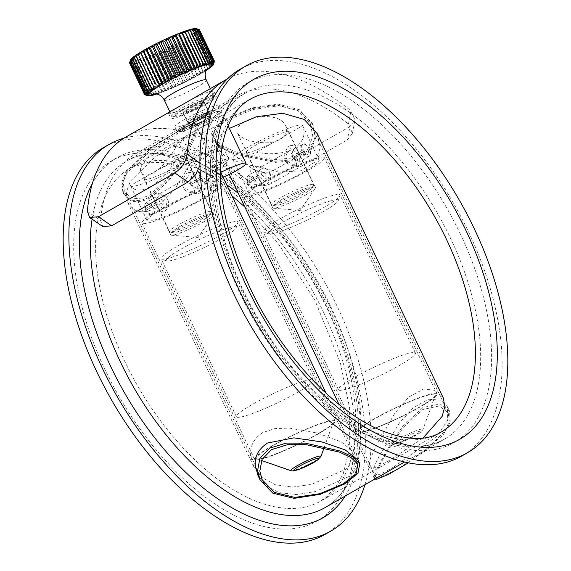 <?xml version="1.0" encoding="UTF-8"?>
<svg xmlns="http://www.w3.org/2000/svg" width="571" height="571" viewBox="0 0 571 571"><rect width="100%" height="100%" fill="white"/><g stroke="black" fill="none" stroke-linecap="round" stroke-linejoin="round"><path stroke-width="0.43" stroke-dasharray="2.85 2.14" d="M202.634 170.85L207.894 175.019L208.836 181.571L207.987 182.078C205.945 182.399 203.911 181.128 201.898 178.245L190.279 184.897L197.559 188.723L196.61 181.45L190.814 176.953L189.558 183.377L201.22 176.803C200.35 173.577 200.814 171.593 202.634 170.85M189.558 183.377L199.964 177.41A6.781 3.604 -119.8 0 1 200.514 171.393A6.781 3.604 -119.8 0 1 201.085 171.172A6.781 3.604 -119.8 0 1 207.016 175.483A6.781 3.604 -119.8 0 1 207.737 182.777A6.781 3.604 -119.8 0 1 207.259 183.163A6.781 3.604 -119.8 0 1 200.685 178.937M199.964 177.41L201.22 176.803M145.02 209.029L156.604 202.569L156.09 196.859L163.285 200.549L162.835 208.629L157.225 203.876L145.698 210.463C147.397 213.525 149.167 214.953 151.015 214.739C155.969 213.747 150.23 201.713 145.662 203.512L144.806 204.011L145.02 209.029L156.24 202.477M145.833 208.436A6.781 3.604 -119.8 0 1 145.912 202.805A6.781 3.604 -119.8 0 1 146.39 202.42A6.781 3.604 -119.8 0 1 152.885 206.516A6.781 3.604 -119.8 0 1 153.135 214.189A6.781 3.604 -119.8 0 1 152.564 214.41A6.781 3.604 -119.8 0 1 146.554 209.964L145.698 210.463M152.564 214.41L151.015 214.739M156.961 203.997L146.554 209.964M201.898 178.245L190.279 184.897M148.81 175.083L130.516 185.568C133.821 191.121 140.637 191.513 150.958 186.753C161.215 179.715 169.78 170.508 176.66 159.116L148.81 175.083A23.647 2.819 154.5 0 0 144.213 179.351A23.647 2.819 154.5 0 0 156.333 176.311A23.647 2.819 154.5 0 0 178.002 165.876A23.647 2.819 154.5 0 0 186.895 158.995A23.647 2.819 154.5 0 0 158.367 169.601M130.516 185.568A38.764 4.625 154.5 0 0 130.573 185.86A38.764 4.625 154.5 0 0 167.546 173.348A38.764 4.625 154.5 0 0 200.542 152.486A38.764 4.625 154.5 0 0 194.047 152.842A38.764 4.625 154.5 0 0 176.66 159.116M210.613 187.573A38.764 4.625 154.5 0 0 170.465 204.546A38.764 4.625 154.5 0 0 147.14 220.592A38.764 4.625 154.5 0 0 184.119 208.087A38.764 4.625 154.5 0 0 217.108 187.217A38.764 4.625 154.5 0 0 210.613 187.573M202.248 178.066L201.627 176.753M145.291 209.057L145.905 210.364M204.518 221.455A23.647 2.819 -25.5 0 1 171.4 235.231A23.647 2.819 -25.5 0 1 170.722 234.931A23.647 2.819 -25.5 0 1 179.615 228.043A23.647 2.819 -25.5 0 1 201.292 217.608A23.647 2.819 -25.5 0 1 213.404 214.568A23.647 2.819 -25.5 0 1 213.219 215.288A23.647 2.819 -25.5 0 1 204.518 221.455M156.604 202.569L157.225 203.876M190.928 184.554L190.314 183.241M304.671 143.828L309.939 148.003L310.881 154.548L310.024 155.055C307.969 155.383 305.935 154.099 303.922 151.201L292.302 157.853L299.597 161.7L298.654 154.427L292.852 149.937L291.588 156.326L303.251 149.759C302.387 146.547 302.866 144.57 304.671 143.828M291.588 156.326L301.988 150.359A6.781 3.604 -119.8 0 1 302.551 144.37A6.781 3.604 -119.8 0 1 303.122 144.156A6.781 3.604 -119.8 0 1 309.054 148.467A6.781 3.604 -119.8 0 1 309.775 155.755A6.781 3.604 -119.8 0 1 309.296 156.14A6.781 3.604 -119.8 0 1 302.709 151.886M301.988 150.359L303.251 149.759M247.043 181.978L258.634 175.525L258.263 175.425L258.128 169.844L265.329 173.534L264.873 181.607L259.255 176.832L247.721 183.419C249.42 186.496 251.197 187.93 253.053 187.716C258.006 186.724 252.268 174.697 247.7 176.489L246.85 176.996L247.043 181.978L258.263 175.425M247.864 181.392A6.781 3.604 -119.8 0 1 247.95 175.789A6.781 3.604 -119.8 0 1 248.428 175.404A6.781 3.604 -119.8 0 1 254.93 179.494A6.781 3.604 -119.8 0 1 255.173 187.174A6.781 3.604 -119.8 0 1 254.602 187.388A6.781 3.604 -119.8 0 1 248.578 182.913L247.721 183.419M254.602 187.388L253.053 187.716M258.984 176.953L248.578 182.913M303.922 151.201L292.302 157.853M284.344 136.241L302.637 125.756C306.106 134.406 303.165 142.129 293.815 148.924C282.588 153.927 270.147 155.019 256.493 152.207L274.787 141.722L280.34 139.481L284.344 136.241A23.647 2.819 154.5 0 0 288.94 131.972A23.647 2.819 154.5 0 0 266.379 139.602A23.647 2.819 154.5 0 0 246.258 152.329A23.647 2.819 154.5 0 0 274.787 141.722M302.637 125.756A38.764 4.625 154.5 0 0 302.58 125.463A38.764 4.625 154.5 0 0 296.085 125.82A38.764 4.625 154.5 0 0 255.936 142.793A38.764 4.625 154.5 0 0 232.611 158.838A38.764 4.625 154.5 0 0 256.493 152.207M312.651 160.558A38.764 4.625 154.5 0 0 272.503 177.524A38.764 4.625 154.5 0 0 249.177 193.576A38.764 4.625 154.5 0 0 286.157 181.064A38.764 4.625 154.5 0 0 319.153 160.201A38.764 4.625 154.5 0 0 312.651 160.558M304.272 151.022L303.658 149.709M247.322 182.013L247.935 183.32M306.556 194.433A23.647 2.819 -25.5 0 1 273.438 208.215A23.647 2.819 -25.5 0 1 272.767 207.908A23.647 2.819 -25.5 0 1 281.653 201.028A23.647 2.819 -25.5 0 1 303.329 190.593A23.647 2.819 -25.5 0 1 315.449 187.552A23.647 2.819 -25.5 0 1 315.256 188.266A23.647 2.819 -25.5 0 1 306.556 194.433M258.634 175.525L259.255 176.832M292.952 157.51L292.345 156.197M194.054 122.893A11.627 1.385 154.5 0 0 189.679 126.277A11.627 1.385 154.5 0 0 200.771 122.522A11.627 1.385 154.5 0 0 210.67 116.27A11.627 1.385 154.5 0 0 204.711 117.762A11.627 1.385 154.5 0 0 194.054 122.893M193.883 122.544A11.627 1.385 154.5 0 0 189.515 125.934A11.627 1.385 154.5 0 0 200.607 122.18A11.627 1.385 154.5 0 0 210.506 115.92A11.627 1.385 154.5 0 0 204.546 117.412A11.627 1.385 154.5 0 0 193.883 122.544M202.348 102.63A11.82 1.413 -25.5 0 1 204.332 102.523A11.82 1.413 -25.5 0 1 204.332 102.687A11.82 1.413 -25.5 0 1 199.886 105.963A11.82 1.413 -25.5 0 1 183.113 112.808A11.82 1.413 -25.5 0 1 182.991 112.701A11.82 1.413 -25.5 0 1 190.1 107.812A11.82 1.413 -25.5 0 1 202.348 102.63M192.227 119.075A11.627 1.385 -25.5 0 1 202.891 113.943A11.627 1.385 -25.5 0 1 208.85 112.444A11.627 1.385 -25.5 0 1 198.951 118.704A11.627 1.385 -25.5 0 1 187.859 122.458A11.627 1.385 -25.5 0 1 192.227 119.075M182.32 110.353A21.32 2.548 154.5 0 0 174.576 116.769A21.32 2.548 154.5 0 0 194.64 109.675A21.32 2.548 154.5 0 0 212.783 98.54A21.32 2.548 154.5 0 0 202.898 100.539A21.32 2.548 154.5 0 0 182.32 110.353M180.472 108.883A23.254 2.776 154.5 0 0 171.728 115.656A23.254 2.776 154.5 0 0 172.021 115.884A23.254 2.776 154.5 0 0 204.96 102.402A23.254 2.776 154.5 0 0 213.704 96.007A23.254 2.776 154.5 0 0 213.711 95.628A23.254 2.776 154.5 0 0 201.791 98.619A23.254 2.776 154.5 0 0 180.472 108.883M194.397 122.415A10.656 1.27 -25.5 0 1 204.168 117.705A10.656 1.27 -25.5 0 1 209.628 116.334A10.656 1.27 -25.5 0 1 200.557 122.073A10.656 1.27 -25.5 0 1 190.386 125.513A10.656 1.27 -25.5 0 1 194.397 122.415M192.741 118.939A10.656 1.27 154.5 0 0 188.73 122.044A10.656 1.27 154.5 0 0 198.901 118.604A10.656 1.27 154.5 0 0 207.972 112.865A10.656 1.27 154.5 0 0 202.512 114.236A10.656 1.27 154.5 0 0 192.741 118.939M154.249 94.793L153.249 93.537L137.711 60.126L136.091 62.917L151.001 94.179L154.249 94.793L137.711 60.126M156.561 94.087L140.031 59.42L138.382 62.26L153.299 93.523L156.561 94.087L140.031 59.42M159.138 93.223L143.749 60.462L142.607 58.563L140.966 61.432L155.876 92.695L159.138 93.223L142.607 58.563M161.943 92.209L161.714 90.582L146.804 59.32L145.412 57.55L143.806 60.44L158.717 91.703L161.943 92.209L145.412 57.55M164.955 91.053L164.969 89.304L150.059 58.042L148.424 56.393L146.868 59.298L161.779 90.561L164.955 91.053L148.424 56.393M168.131 89.775L168.388 87.898L153.471 56.636L151.601 55.116L150.13 58.014L165.04 89.276L168.131 89.775L151.601 55.116M171.443 88.384L171.921 86.385L157.011 55.123L154.912 53.731L153.549 56.608L168.459 87.87L171.443 88.384L154.912 53.731M174.847 86.892L175.533 84.779L160.622 53.517L158.317 52.239L157.089 55.087L171.999 86.349L174.847 86.892L158.317 52.239M178.316 85.322L179.194 83.095L164.284 51.833L161.786 50.676L160.708 53.481L175.618 84.744L178.316 85.322L161.786 50.676M181.799 83.694L182.856 81.353L167.945 50.091L165.276 49.042L164.369 51.797L179.28 83.059L181.799 83.694L165.276 49.042M185.275 82.017L186.481 79.576L171.571 48.314L168.745 47.364L168.031 50.055L182.941 81.318L185.275 82.017L168.745 47.364M188.687 80.311L190.029 77.777L175.119 46.515L172.164 45.666L171.657 48.271L186.567 79.533L188.687 80.311L172.164 45.666M192.013 78.598L193.462 75.986L178.552 44.724L175.49 43.953L175.204 46.472L190.114 77.735L192.013 78.598L175.49 43.953M195.211 76.899L196.745 74.209L181.835 42.946L178.68 42.254L178.637 44.681L193.548 75.943L195.211 76.899L178.68 42.254M198.244 75.222L199.836 72.467L184.925 41.205L181.714 40.577L181.913 42.904L196.824 74.166L198.244 75.222L181.714 40.577M201.078 73.595L202.705 70.79L187.795 39.527L184.554 38.949L184.997 41.169L199.907 72.431L201.078 73.595L184.554 38.949M203.683 72.039L205.317 69.191L190.407 37.929L187.16 37.393L202.769 70.754L187.16 37.393M206.038 70.561L207.651 67.685L192.734 36.423L189.508 35.916L206.038 70.561L189.508 35.916M208.108 69.177L209.671 66.293L194.761 35.031L191.578 34.531L208.108 69.177L191.578 34.531M209.871 67.913L211.363 65.023L196.453 33.76L193.341 33.268L194.804 34.995L209.714 66.257L209.871 67.913L193.341 33.268M211.313 66.778L212.705 63.895L197.794 32.633L194.782 32.126L196.488 33.732L211.398 64.994L211.313 66.778L194.782 32.126M212.412 65.779L213.682 62.924L198.772 31.662L195.882 31.127L197.816 32.611L212.733 63.873L212.412 65.779L195.882 31.127M213.161 64.93L214.282 62.111L199.372 30.848L196.631 30.277L198.787 31.641L213.697 62.903L213.161 64.93L196.631 30.277M213.547 64.245L197.016 29.592L199.379 30.834L214.296 62.096L214.118 62.61M214.503 61.475L199.593 30.213L197.016 29.592M213.568 63.724L197.038 29.071L199.593 30.199L214.325 61.083M199.429 29.749L197.038 29.071M213.226 63.374L196.702 28.721L199.422 29.742M197.83 29.1L196.702 28.721M212.526 63.21L195.996 28.55M211.47 63.217L194.939 28.557M210.078 63.41L193.54 28.743M208.351 63.774L191.82 29.107M206.324 64.316L189.786 29.649M204.004 65.023L187.466 30.349M154.534 88.548L137.982 53.86M152.464 89.925L135.912 55.237M150.694 91.196L134.149 56.508M149.259 92.331L132.715 57.642M148.16 93.33L131.615 58.642M147.411 94.179L130.866 59.491M147.018 94.865L130.481 60.183L129.831 62.018M146.997 95.386L130.452 60.704L129.51 62.981M147.339 95.728L130.795 61.054L129.681 63.438A38.764 4.625 154.5 0 1 129.674 63.431L130.452 60.704M145.098 94.9L130.224 63.709L130.795 61.054M148.039 95.899L146.062 95.057L131.144 63.795L131.501 61.225L130.238 63.709L145.148 94.972L148.039 95.899L131.501 61.225M149.095 95.892L147.347 94.95L132.436 63.688L132.558 61.211L131.166 63.795L146.076 95.057L149.095 95.892L132.558 61.211M150.494 95.7L148.988 94.665L134.078 63.402L133.957 61.026L132.465 63.688L147.375 94.95L150.494 95.7L133.957 61.026M152.214 95.336L150.965 94.186L136.055 62.924L135.677 60.662L134.106 63.395L149.024 94.658L152.214 95.336L135.677 60.662M129.681 63.438L144.591 94.7M156.797 94.044A36.822 4.397 154.5 0 0 199.679 74.458A36.822 4.397 154.5 0 0 206.309 70.426M130.502 60.112A36.822 4.397 154.5 0 0 147.575 56.672A36.822 4.397 154.5 0 0 183.113 39.72A36.822 4.397 154.5 0 0 196.495 28.636M206.809 103.865A25.195 3.005 154.5 0 0 216.288 96.535A25.195 3.005 154.5 0 0 203.376 99.775A25.195 3.005 154.5 0 0 180.279 110.888A25.195 3.005 154.5 0 0 170.808 118.226A25.195 3.005 154.5 0 0 183.719 114.985A25.195 3.005 154.5 0 0 206.809 103.865M223.125 177.324A23.254 2.776 -25.5 0 1 204.033 183.391A23.254 2.776 -25.5 0 1 220.763 172.371M191.849 132.729L203.597 126.141L217.837 119.31L224.646 118.575L219.749 124.114L205.11 131.63L189.529 137.133L182.677 138.596L191.849 132.729M183.084 131.073L207.773 121.98L218.201 115.82L221.327 111.609L217.265 111.473A23.254 2.776 -25.5 0 1 221.163 111.259A23.254 2.776 -25.5 0 1 207.173 120.888A23.254 2.776 -25.5 0 1 183.084 131.073A23.254 2.776 -25.5 0 1 179.18 131.287A23.254 2.776 -25.5 0 1 193.176 121.659A23.254 2.776 -25.5 0 1 217.265 111.473C209.007 114.428 199.422 119.182 188.509 125.734L179.351 131.63L183.084 131.073M128.489 195.725L124.292 190.693L123.143 181.492L127.404 170.936L151.551 147.746L181.714 129.032L191.77 124.535L196.103 125.206L193.548 135.762L183.783 154.598L169.273 176.675L150.18 194.761C140.744 199.407 133.514 199.722 128.489 195.725M357.967 460.012L357.51 467.863L348.931 476.521L315.435 491.567L296.485 494.565L279.233 492.637L266.407 486.085L258.013 475.536M150.045 196.888L169.837 177.881L184.811 154.698L194.968 134.963L197.694 124L193.212 123.407L182.749 128.175L151.279 147.611L126.055 171.621L121.644 182.613L122.893 192.256L127.326 197.623C132.608 201.941 140.18 201.699 150.045 196.888M150.487 197.816C140.652 202.641 133.114 202.955 127.868 198.758L123.493 193.519L122.322 183.998L126.819 173.092L152.143 149.217L183.576 129.838L194.004 125.063L198.458 125.613L195.682 136.433L185.439 155.983L170.329 178.966L150.487 197.816M155.44 208.194L175.061 188.666L189.601 164.833L199.457 144.499L202.02 133.064L197.452 132.336L186.91 137.069L155.341 156.682L130.424 181.107L126.262 192.398L127.754 202.441L132.372 208.208C137.861 212.947 145.548 212.947 155.44 208.194M262.503 432.661C253.36 438.985 249.484 446.986 250.876 456.657L253.752 466.614L262.346 477.691L275.251 484.743L292.566 487.099L311.645 484.379L345.426 469.405L354.034 460.619L354.405 452.56L341.294 441.868L317.555 433.096L289.254 428.086L274.765 428.607L262.503 432.661M199.921 165.419L200.257 163.32A197.687 105.05 -119.8 0 1 235.373 96.606A197.687 105.05 -119.8 0 1 348.446 124.078L352.464 133.3L347.432 139.824L349.923 126.584L354.955 120.067L350.944 110.803L348.446 124.078M349.923 126.584L273.58 170.358L271.089 183.591L347.432 139.824M271.089 183.591C263.374 186.995 255.922 186.21 248.742 181.235A197.687 105.05 60.2 0 0 135.67 153.763A197.687 105.05 60.2 0 0 100.553 220.477L102.816 226.587M211.655 133.478C213.047 128.482 218.308 123.379 227.429 118.183L251.875 107.905L278.127 104.143L299.482 109.76L312.387 123.522L315.163 136.89L309.996 150.616L295.393 159.53L274.708 161.315L234.945 153.007L220.463 146.44L212.269 138.696L211.655 133.478M213.297 117.469L189.75 127.454L180.472 130.245L176.81 130.795L186.767 124.492L209.264 112.301L218.222 108.825L222.276 109.104L220.449 112.423L213.297 117.469M378.145 478.191L375.904 477.228L378.602 467.085L388.63 448.756L403.497 427.215L422.718 409.543L439.206 405.967L448.178 412.719L449.256 420.763L445.787 430.049L425.288 450.983L396.774 469.548L378.145 478.191M213.568 133.15L214.204 138.218L222.055 145.705L235.916 151.993L274.03 159.716L293.851 157.824L307.826 149.295L312.865 136.319L310.289 123.629L297.876 110.481L277.342 105.078L252.139 108.569L228.664 118.361C219.906 123.357 214.874 128.289 213.568 133.15M393.783 466.95L436.587 436.515L447.628 420.406L447.507 406.802L440.719 400.157L428.557 399.229L413.632 407.387L399.5 422.904L379.308 455.715L373.705 467.749L372.542 474.715L374.89 475.7C378.416 475.172 384.711 472.253 393.783 466.95M408.372 462.803L442.81 435.437L450.205 422.333L449.591 411.184L440.155 403.94L422.904 407.523L402.976 426.073L387.616 448.685L377.188 467.877L374.312 478.427L374.84 479.048M228.236 119.867C219.114 125.063 213.847 130.152 212.441 135.12L213.033 140.309L221.177 147.96L235.587 154.406L275.243 162.392L295.857 160.465L310.438 151.579L315.684 138.004L312.987 124.785L300.146 111.202L278.812 105.735L252.625 109.575L228.236 119.867M317.248 133.714L320.288 147.568L315.399 161.764L300.724 170.779L279.819 172.107L239.699 162.778L224.988 155.826L216.595 147.768L215.931 142.436L220.12 135.513L229.349 128.411M423.04 438.036L390.364 459.776C381.3 465.087 374.976 467.956 371.4 468.391L368.98 467.256L370.008 459.862L375.397 447.279L394.825 413.233L408.686 397.116L423.761 388.944L436.18 390.535L443.246 397.88M153.485 172.77C146.997 175.961 142.986 175.911 141.444 172.628C133.364 164.298 174.869 132.872 177.41 140.023C179.437 143.635 167.517 164.055 153.485 172.77M360.394 432.004A42.639 5.089 -25.5 0 1 358.888 431.869A42.639 5.089 -25.5 0 1 394.64 408.501A42.639 5.089 -25.5 0 1 435.295 395.418A42.639 5.089 -25.5 0 1 401.998 416.245A42.639 5.089 -25.5 0 1 360.394 432.004M316.926 158.103A44.574 5.317 154.5 0 0 270.754 177.624A44.574 5.317 154.5 0 0 243.931 196.074A44.574 5.317 154.5 0 0 286.456 181.692A44.574 5.317 154.5 0 0 324.399 157.696A44.574 5.317 154.5 0 0 316.926 158.103M429.585 394.311A44.574 5.317 154.5 0 0 383.419 413.825A44.574 5.317 154.5 0 0 356.597 432.283A44.574 5.317 154.5 0 0 399.122 417.893A44.574 5.317 154.5 0 0 437.065 393.897A44.574 5.317 154.5 0 0 429.585 394.311M258.356 459.027A42.639 5.089 -25.5 0 1 256.843 458.884A42.639 5.089 -25.5 0 1 292.595 435.516A42.639 5.089 -25.5 0 1 333.257 422.44A42.639 5.089 -25.5 0 1 299.961 443.267A42.639 5.089 -25.5 0 1 258.356 459.027M214.882 185.125A44.574 5.317 154.5 0 0 168.716 204.639A44.574 5.317 154.5 0 0 141.894 223.097A44.574 5.317 154.5 0 0 184.419 208.708A44.574 5.317 154.5 0 0 222.362 184.719A44.574 5.317 154.5 0 0 214.882 185.125M327.547 421.334A44.574 5.317 154.5 0 0 281.375 440.848A44.574 5.317 154.5 0 0 254.552 459.305A44.574 5.317 154.5 0 0 297.077 444.916A44.574 5.317 154.5 0 0 335.02 420.92A44.574 5.317 154.5 0 0 327.547 421.334M178.423 106.998L168.509 113.386L172.542 112.787L187.659 107.848L196.759 104.108L204.953 99.968L210.942 95.978L213.847 92.837L213.975 91.703L209.578 91.553C200.628 94.757 190.243 99.904 178.423 106.998M184.426 119.575A25.195 3.005 -25.5 0 1 207.516 108.454A25.195 3.005 -25.5 0 1 220.427 105.214A25.195 3.005 -25.5 0 1 210.956 112.551A25.195 3.005 -25.5 0 1 187.859 123.671A25.195 3.005 -25.5 0 1 174.947 126.912A25.195 3.005 -25.5 0 1 184.426 119.575M203.911 114.414A11.82 1.413 -25.5 0 1 193.077 119.632A11.82 1.413 -25.5 0 1 187.017 121.152A11.82 1.413 -25.5 0 1 197.081 114.792A11.82 1.413 -25.5 0 1 208.358 110.974A11.82 1.413 -25.5 0 1 203.911 114.414M244.202 122.023C238.086 125.699 235.844 129.367 237.479 133.022C241.269 138.667 249.812 141.901 263.103 142.707C278.655 144.085 290.596 133.486 285.457 125.584C281.753 115.164 258.427 113.515 244.202 122.023M227.408 78.869A217.066 115.349 -119.8 0 1 350.944 110.803M248.742 181.235L251.24 167.96C258.42 172.97 265.865 173.77 273.58 170.358M251.24 167.96A217.066 115.349 60.2 0 0 126.034 136.954M178.33 224.867A23.254 2.776 154.5 0 0 169.58 231.633A23.254 2.776 154.5 0 0 169.88 231.862A23.254 2.776 154.5 0 0 191.77 224.132A23.254 2.776 154.5 0 0 211.555 211.984A23.254 2.776 154.5 0 0 211.57 211.613A23.254 2.776 154.5 0 0 199.65 214.603A23.254 2.776 154.5 0 0 178.33 224.867M188.944 172.57C183.512 172.699 177.788 189.715 189.336 192.184C199.229 195.039 202.805 193.469 200.057 187.481L195.567 178.073C193.441 173.655 191.235 171.828 188.944 172.57L187.752 177.681L192.077 184.683L194.861 191.378L189.736 191.242L184.14 187.345C183.626 182.12 184.826 178.894 187.752 177.681L157.832 194.747L159.473 201.477L165.54 208.194L167.638 199.315L165.176 196.445L157.832 194.747M167.824 199.786L168.052 200.307C170.907 210.014 160.958 216.359 157.981 206.952C151.386 197.231 151.708 188.965 164.598 196.031L167.638 199.315M180.179 226.33A21.32 2.548 -25.5 0 1 200.749 216.516A21.32 2.548 -25.5 0 1 210.635 214.525A21.32 2.548 -25.5 0 1 192.498 225.659A21.32 2.548 -25.5 0 1 172.435 232.747A21.32 2.548 -25.5 0 1 180.179 226.33M280.368 197.844A23.254 2.776 154.5 0 0 271.625 204.618A23.254 2.776 154.5 0 0 271.917 204.846A23.254 2.776 154.5 0 0 293.808 197.109A23.254 2.776 154.5 0 0 313.6 184.961A23.254 2.776 154.5 0 0 313.607 184.59A23.254 2.776 154.5 0 0 301.688 187.581A23.254 2.776 154.5 0 0 280.368 197.844M290.982 145.555C285.55 145.676 279.833 162.699 291.374 165.162C301.267 168.017 304.843 166.454 302.095 160.458L297.612 151.051C295.485 146.64 293.273 144.806 290.982 145.555L289.79 150.658L294.115 157.667L296.899 164.355L291.774 164.22L286.178 160.323C285.664 155.098 286.863 151.879 289.79 150.658L259.869 167.724L261.511 174.455M269.862 172.763L270.09 173.284C272.952 182.991 262.995 189.336 260.019 179.936C253.424 170.215 253.745 161.95 266.636 169.009L269.862 172.763L267.214 169.423L259.869 167.724M282.217 199.315A21.32 2.548 -25.5 0 1 302.794 189.493A21.32 2.548 -25.5 0 1 312.68 187.502A21.32 2.548 -25.5 0 1 294.536 198.637A21.32 2.548 -25.5 0 1 274.473 205.724A21.32 2.548 -25.5 0 1 282.217 199.315M261.511 174.462L267.585 181.178L269.676 172.299M325.135 534.349A222.883 118.44 60.2 0 0 331.63 309.917A222.883 118.44 60.2 0 0 103.43 147.632M364.962 484.708A222.883 118.44 60.2 0 0 337.325 306.648A222.883 118.44 60.2 0 0 123.957 138.196M461.868 455.958A222.883 118.44 60.2 0 0 468.363 231.526A222.883 118.44 60.2 0 0 240.17 69.241M331.701 200.5A38.764 4.625 -25.5 0 1 338.189 200.771A38.764 4.625 -25.5 0 1 305.207 221.013A38.764 4.625 -25.5 0 1 268.727 233.903A38.764 4.625 -25.5 0 1 289.59 218.507A38.764 4.625 -25.5 0 1 331.701 200.5M332.893 195.396A42.639 5.089 154.5 0 0 288.733 214.061A42.639 5.089 154.5 0 0 263.074 231.719A42.639 5.089 154.5 0 0 263.616 232.133A42.639 5.089 154.5 0 0 303.751 217.951A42.639 5.089 154.5 0 0 340.03 195.689A42.639 5.089 154.5 0 0 340.045 195.004A42.639 5.089 154.5 0 0 332.893 195.396M408.279 353.442A42.639 5.089 154.5 0 0 364.12 372.114A42.639 5.089 154.5 0 0 338.46 389.765A42.639 5.089 154.5 0 0 360.315 384.283A42.639 5.089 154.5 0 0 399.393 365.461A42.639 5.089 154.5 0 0 415.431 353.049A42.639 5.089 154.5 0 0 408.279 353.442M229.663 227.522A38.764 4.625 -25.5 0 1 236.151 227.786A38.764 4.625 -25.5 0 1 203.169 248.028A38.764 4.625 -25.5 0 1 166.689 260.926A38.764 4.625 -25.5 0 1 187.545 245.53A38.764 4.625 -25.5 0 1 229.663 227.522M230.855 222.419A42.639 5.089 154.5 0 0 186.696 241.083A42.639 5.089 154.5 0 0 161.036 258.734A42.639 5.089 154.5 0 0 161.579 259.155A42.639 5.089 154.5 0 0 201.713 244.973A42.639 5.089 154.5 0 0 237.993 222.711A42.639 5.089 154.5 0 0 238.007 222.026A42.639 5.089 154.5 0 0 230.855 222.419M306.242 380.464A42.639 5.089 154.5 0 0 262.082 399.129A42.639 5.089 154.5 0 0 236.423 416.787A42.639 5.089 154.5 0 0 258.278 411.298A42.639 5.089 154.5 0 0 297.355 392.484A42.639 5.089 154.5 0 0 313.393 380.072A42.639 5.089 154.5 0 0 306.242 380.464M219.935 161.757A9.529 1.135 -25.5 0 1 228.657 158.852A9.529 1.135 -25.5 0 1 228.578 159.145A9.529 1.135 -25.5 0 1 220.178 164.155A9.529 1.135 -25.5 0 1 211.727 167.182A9.529 1.135 -25.5 0 1 211.456 167.06A9.529 1.135 -25.5 0 1 219.935 161.757M214.132 149.595A9.529 1.135 -25.5 0 1 222.861 146.697A9.529 1.135 -25.5 0 1 214.746 151.822A9.529 1.135 -25.5 0 1 205.653 154.898A9.529 1.135 -25.5 0 1 214.132 149.595M202.427 103.173A11.627 1.385 -25.5 0 1 204.375 103.066A11.627 1.385 -25.5 0 1 194.475 109.325A11.627 1.385 -25.5 0 1 183.384 113.079A11.627 1.385 -25.5 0 1 187.759 109.696A11.627 1.385 -25.5 0 1 202.427 103.173M164.27 100.025A23.254 2.776 154.5 0 0 168.174 99.811A23.254 2.776 154.5 0 0 197.509 86.771A23.254 2.776 154.5 0 0 206.252 79.997M155.99 93.915A34.888 4.161 154.5 0 0 206.716 69.719M393.726 443.767A16.638 1.984 154.5 0 0 409.957 437.622A16.638 1.984 154.5 0 0 422.954 429.492A16.638 1.984 154.5 0 0 407.087 434.595A16.638 1.984 154.5 0 0 393.133 443.717A16.638 1.984 154.5 0 0 393.726 443.767M396.552 443.574A13.897 1.656 -25.5 0 1 410.806 434.488A13.897 1.656 -25.5 0 1 417.922 434.16A13.897 1.656 -25.5 0 1 396.552 443.574M291.096 470.74A16.638 1.984 154.5 0 0 291.681 470.79A16.638 1.984 154.5 0 0 307.919 464.637A16.638 1.984 154.5 0 0 320.916 456.514M87.377 211.356L100.553 220.477M200.257 163.32L199.886 163.056M244.845 206.995L277.577 242.547L314.992 300.453L340.409 363.02L349.623 408.172L349.716 447.671L343.257 473.694L334.977 488.519L321.102 500.917L440.748 432.326A191.87 101.959 -119.8 0 1 244.302 292.616A191.87 101.959 -119.8 0 1 249.898 99.411L130.252 168.002A191.87 101.959 60.2 0 0 124.656 361.207A191.87 101.959 60.2 0 0 321.102 500.917A191.87 101.959 60.2 0 0 326.698 307.705A191.87 101.959 60.2 0 0 238.328 193.341M226.687 184.797A191.87 101.959 60.2 0 0 130.252 168.002L148.267 162.257L164.698 162.607L191.977 170.793L231.983 195.882M323.464 312.08A207.373 110.203 -119.8 0 1 302.923 526.826A207.373 110.203 -119.8 0 1 105.1 369.901A207.373 110.203 -119.8 0 1 125.641 155.155A207.373 110.203 -119.8 0 1 323.464 312.08M345.162 496.063A207.373 110.203 60.2 0 0 329.16 308.811A207.373 110.203 60.2 0 0 92.374 183.512M330.78 306.627A199.622 106.078 -119.8 0 1 324.963 507.64C358.324 490.425 369.458 427.251 346.112 355.105C332.615 312.837 311.802 273.716 283.659 237.743C230.941 169.437 161.258 138.646 126.391 161.272A199.622 106.078 -119.8 0 1 330.78 306.627M92.088 219.164A199.622 106.078 -119.8 0 1 126.391 161.272L246.037 92.68A199.622 106.078 60.2 0 0 240.22 293.701A199.622 106.078 60.2 0 0 444.609 439.049A199.622 106.078 60.2 0 0 450.426 238.036A199.622 106.078 60.2 0 0 246.037 92.68C234.617 99.176 225.909 110.06 219.914 125.349C216.587 134.014 214.353 143.878 213.226 154.934C209.693 195.496 219.664 240.998 243.139 291.438C273.844 356.861 326.862 414.832 374.312 435.916C402.969 448.485 426.401 449.527 444.609 439.049L404.603 461.982M460.205 233.689A207.373 110.203 -119.8 0 1 439.663 448.435A207.373 110.203 -119.8 0 1 241.84 291.51A207.373 110.203 -119.8 0 1 262.382 76.764A207.373 110.203 -119.8 0 1 460.205 233.689M202.726 170.829L201.085 171.172M208.836 181.571L207.737 182.777M144.806 204.011L145.912 202.805M156.09 196.859L146.39 202.42M162.835 208.629L153.135 214.189M200.514 171.393L190.814 176.953M207.259 183.163L197.559 188.723M217.108 187.217L200.542 152.486M147.14 220.592L130.573 185.86M213.404 214.568L186.895 158.995M170.722 234.931L144.213 179.351M304.764 143.806L303.122 144.156M310.881 154.548L309.775 155.755M246.843 176.996L247.95 175.789M258.128 169.837L248.428 175.404M264.873 181.607L255.173 187.174M302.551 144.37L292.852 149.93M309.296 156.14L299.597 161.7M319.153 160.201L302.58 125.463M249.177 193.576L232.611 158.838M315.449 187.552L288.94 131.972M272.767 207.908L246.258 152.329M208.85 112.444L204.332 102.687M187.859 122.458L183.113 112.808M212.783 98.54L213.704 96.007M174.576 116.769L172.021 115.884M169.894 111.809L171.728 115.656M210.364 88.605L213.711 95.628M188.73 122.044L190.386 125.513M207.972 112.865L209.628 116.334M154.784 93.88L156.647 93.466C164.298 91.603 184.918 82.552 197.423 75.301C208.736 68.584 207.023 68.891 207.451 68.756M182.67 138.596L204.033 183.391M224.653 118.568L228.093 125.784M357.817 464.209L196.117 125.199M262.182 479.79L124.285 190.693M198.458 125.613L197.694 124M123.493 193.526L122.886 192.256M354.405 452.56L326.155 393.326M220.192 171.172L202.02 133.064M253.752 466.614L127.747 202.448M135.67 153.763L235.373 96.606M448.185 412.719L310.296 123.621M375.889 477.235L214.189 138.225M449.598 411.184L447.507 406.802M374.312 478.427L372.542 474.715M312.994 124.785L312.394 123.522M213.033 140.309L212.269 138.696M368.98 467.256L339.017 404.439M229.292 174.383L216.595 147.768M435.295 395.418L422.954 429.492L418.936 433.575L400.785 442.489L395.075 443.967L393.133 443.717L358.888 431.869M437.065 393.897L324.399 157.696M356.597 432.283L243.931 196.074M273.438 208.215L300.175 210.463L315.256 188.266M324.142 447.593L333.257 422.44M261.539 460.512L256.843 458.884M335.02 420.92L222.362 184.719M254.552 459.305L141.894 223.097M171.4 235.231L198.137 237.479L213.219 215.288M168.502 113.393L170.808 118.226M213.982 91.695L216.288 96.535M222.283 109.104L220.427 105.214M176.803 130.795L174.947 126.912M208.358 110.974L204.332 102.523M187.017 121.152L182.991 112.701M352.464 133.3L354.955 120.067M141.437 172.628L169.58 231.633M177.417 140.016L195.567 178.073M200.057 187.481L211.57 211.613M210.635 214.525L211.555 211.984M172.435 232.747L169.88 231.862M165.176 196.445L164.598 196.031M167.817 199.714L168.052 200.307M194.861 191.385L165.54 208.194M237.472 133.022L271.625 204.618M285.464 125.584L297.605 151.051M302.095 160.458L313.607 184.59M312.68 187.502L313.6 184.961M274.473 205.724L271.917 204.846M267.214 169.423L266.636 169.009M269.855 172.699L270.09 173.284M296.906 164.362L267.585 181.178M338.189 200.771L340.03 195.689M268.727 233.903L263.616 232.133M415.431 353.049L340.045 195.004M338.46 389.765L263.074 231.719M236.151 227.786L237.993 222.711M166.689 260.926L161.579 259.155M313.393 380.072L238.007 222.026M236.423 416.787L161.036 258.734M228.657 158.852L222.861 146.697M211.456 167.06L205.653 154.898M211.727 167.182L222.504 168.088L228.578 159.145"/><path stroke-width="0.86" d="M214.296 62.096L214.503 61.475A38.764 4.625 154.5 0 0 214.503 61.461L213.568 63.724L214.346 61.011L199.429 29.749A38.764 4.625 154.5 0 0 199.422 29.742L214.332 61.004L213.226 63.374L213.797 60.74L198.886 29.478L196.495 28.636A36.822 4.397 154.5 0 0 144.335 49.991A36.822 4.397 154.5 0 0 130.502 60.112L129.724 62.353L130.866 59.491L130.316 61.54L131.615 58.642L131.287 60.569L132.715 57.642L132.622 59.448L147.532 90.71L149.259 92.331L146.212 91.817L131.301 60.555L146.197 91.831L148.16 93.33L145.241 92.795L130.331 61.532L145.227 92.802L147.411 94.179L144.641 93.601L129.731 62.339L144.634 93.615L147.018 94.865L144.42 94.236L129.51 62.974L129.831 62.018M212.526 63.21L212.876 60.654L197.966 29.392L195.996 28.55L198.872 29.471L213.782 60.733L212.526 63.21M211.47 63.217L211.591 60.754L196.681 29.492L194.939 28.557L197.944 29.392L212.855 60.654L211.47 63.217M210.078 63.41L209.95 61.04L195.039 29.778L193.54 28.743L196.652 29.492L211.563 60.754L210.078 63.41M208.351 63.774L207.98 61.518L193.069 30.256L191.82 29.107L195.004 29.785L209.914 61.047L208.351 63.774M206.324 64.316L189.786 29.649L193.027 30.263L207.937 61.525L206.324 64.316M204.004 65.023L187.466 30.349L190.735 30.92L205.646 62.182L204.004 65.023M201.427 65.886L185.375 32.718L184.89 31.212L188.159 31.748L203.069 63.01L201.427 65.886L184.89 31.212M198.622 66.9L197.223 65.115L182.313 33.853L182.085 32.226L185.325 32.733L200.235 63.995L198.622 66.9L182.085 32.226M195.61 68.056L193.969 66.4L179.051 35.138L179.073 33.375L182.263 33.875L197.173 65.137L195.61 68.056L179.073 33.375M192.434 69.334L190.55 67.806L175.64 36.544L175.897 34.653L179.001 35.159L193.912 66.422L192.434 69.334L175.897 34.653M189.129 70.725L187.01 69.319L172.099 38.057L172.585 36.044L175.59 36.565L190.5 67.828L189.129 70.725L172.585 36.044M185.718 72.217L183.391 70.925L168.481 39.663L169.18 37.529L172.049 38.079L186.96 69.341L185.718 72.217L169.18 37.529M182.256 73.78L179.729 72.61L164.819 41.348L165.711 39.099L168.431 39.684L183.341 70.947L182.256 73.78L165.711 39.099M178.766 75.415L176.061 74.351L161.15 43.089L162.221 40.727L164.769 41.369L179.679 72.631L178.766 75.415L162.221 40.727M175.297 77.092L172.435 76.136L157.525 44.873L158.752 42.404L161.108 43.111L176.018 74.373L175.297 77.092L158.752 42.404M171.878 78.798L168.88 77.934L153.97 46.672L155.333 44.11L157.475 44.895L172.392 76.157L171.878 78.798L155.333 44.11M168.552 80.511L165.447 79.733L150.537 48.471L152.007 45.823L153.927 46.694L168.838 77.956L168.552 80.511L152.007 45.823M165.354 82.21L162.164 81.51L147.254 50.248L148.81 47.521L150.494 48.492L165.404 79.754L165.354 82.21L148.81 47.521M162.328 83.887L159.073 83.245L144.163 51.982L145.776 49.192L147.218 50.269L162.128 81.532L162.328 83.887L145.776 49.192M159.487 85.507L156.204 84.922L141.294 53.66L142.943 50.819L144.128 52.004L159.038 83.266L159.487 85.507L142.943 50.819M156.882 87.07L153.592 86.528L138.682 55.266L140.338 52.382L156.176 84.943L140.338 52.382M154.534 88.548L151.265 88.034L136.355 56.772L137.982 53.86L154.534 88.548M152.464 89.925L149.245 89.426L134.335 58.163L135.912 55.237L152.464 89.925M150.694 91.196L147.554 90.696L132.643 59.434L134.149 56.508L134.306 58.178L149.217 89.44L150.694 91.196M129.51 62.974A38.764 4.625 154.5 0 0 129.51 62.981L144.42 94.244L146.997 95.386L144.584 94.693L129.696 63.367M144.584 94.693A38.764 4.625 154.5 0 0 144.591 94.7L145.098 94.9M206.309 70.426A36.822 4.397 154.5 0 0 213.518 64.33L213.547 64.245M214.325 61.083L214.503 61.461M198.922 29.549L199.422 29.742M213.518 64.33A36.822 4.397 154.5 0 0 196.438 67.771A36.822 4.397 154.5 0 0 160.908 84.722A36.822 4.397 154.5 0 0 147.525 95.807A36.822 4.397 154.5 0 0 156.797 94.044M220.763 172.371A23.254 2.776 -25.5 0 1 224.724 170.444A23.254 2.776 -25.5 0 1 246.015 163.363A23.254 2.776 -25.5 0 1 223.125 177.324M259.819 471.061L262.182 479.783L274.401 492.423L294.843 497.42L319.91 493.694L343.242 483.873L356.154 473.644L357.803 464.216L351.101 457.607L339.31 452.054L305.828 444.602L287.541 444.688L271.653 449.563L262.089 459.334L259.819 471.061M260.098 479.925L258.006 475.543L255.387 466.107C254.266 456.957 258.292 449.27 267.456 443.039L293.815 437.864L321.816 441.911L345.198 449.898L357.967 460.012L359.737 463.723L357.946 473.438L344.47 484.037L320.188 494.336L294.108 498.34L272.838 493.173L260.105 479.918L257.585 470.718L259.862 458.363L269.783 448.092L286.278 443.096L305.399 443.146L340.38 451.09L352.735 456.886L359.737 463.723M98.483 216.723L174.833 172.956L187.973 182.049L111.623 225.816L98.483 216.723L89.668 217.487L87.377 211.356A217.066 115.349 60.2 0 1 126.034 136.954L225.738 79.79A217.066 115.349 -119.8 0 1 227.408 78.869M187.973 182.049L195.575 174.833L199.921 165.419M89.668 217.487L102.816 226.587L111.623 225.816M374.84 479.048L376.624 479.347L388.815 474.237L408.372 462.803M229.349 128.411L256.286 116.777L282.709 113.286L304.172 119.396L317.248 133.714L443.253 397.88L444.859 406.609L442.132 416.366L423.04 438.036M199.886 163.056L187.081 154.199C185.932 161.836 181.849 168.088 174.833 172.956M187.081 154.199A217.066 115.349 -119.8 0 1 225.738 79.79M474.066 228.264A222.883 118.44 60.2 0 0 245.865 65.972A222.883 118.44 60.2 0 0 239.37 290.411A222.883 118.44 60.2 0 0 467.57 452.696A222.883 118.44 60.2 0 0 474.066 228.264M123.957 138.196A222.883 118.44 60.2 0 0 109.132 144.363L103.43 147.632A222.883 118.44 60.2 0 0 96.934 372.064A222.883 118.44 60.2 0 0 325.135 534.349L330.83 531.087A222.883 118.44 60.2 0 0 364.962 484.708M109.132 144.363A222.883 118.44 60.2 0 0 102.637 368.795A222.883 118.44 60.2 0 0 330.83 531.087M245.865 65.972L240.17 69.241A222.883 118.44 60.2 0 0 233.675 293.672A222.883 118.44 60.2 0 0 461.868 455.958L467.57 452.696M207.451 68.756L206.181 70.69C206.003 71.018 204.047 74.366 206.252 79.997A23.254 2.776 154.5 0 0 194.333 82.988A23.254 2.776 154.5 0 0 173.02 93.251A23.254 2.776 154.5 0 0 164.27 100.025L169.894 111.809M206.716 69.719A34.888 4.161 154.5 0 0 202.098 66.043A34.888 4.161 154.5 0 0 161.928 84.451A34.888 4.161 154.5 0 0 154.655 94.286A34.888 4.161 154.5 0 0 155.99 93.915M320.916 456.514A16.638 1.984 154.5 0 0 305.042 461.618A16.638 1.984 154.5 0 0 291.096 470.74L293.03 470.989L298.747 469.512L316.898 460.59L320.916 456.514L324.142 447.593M294.508 470.59A13.897 1.656 -25.5 0 1 308.768 461.511A13.897 1.656 -25.5 0 1 315.877 461.182A13.897 1.656 -25.5 0 1 294.508 470.59M446.344 239.121A191.87 101.959 -119.8 0 1 440.748 432.326C426.209 441.183 406.067 440.441 380.343 430.113C334.492 411.163 280.675 353.442 250.134 288.105C226.566 237.115 216.944 191.963 221.284 152.657C222.533 142.786 224.681 134.106 227.743 126.626C233.218 113.629 240.598 104.557 249.898 99.411A191.87 101.959 -119.8 0 1 446.344 239.121M247.536 288.248A207.373 110.203 60.2 0 0 445.359 445.173A207.373 110.203 60.2 0 0 465.9 230.42A207.373 110.203 60.2 0 0 268.077 73.495A207.373 110.203 60.2 0 0 247.536 288.248M238.328 193.341A191.87 101.959 60.2 0 0 226.687 184.797M92.374 183.512A207.373 110.203 60.2 0 0 110.795 366.639A207.373 110.203 60.2 0 0 345.162 496.063M404.603 461.982L324.963 507.64A199.622 106.078 -119.8 0 1 120.574 362.292A199.622 106.078 -119.8 0 1 92.088 219.164M206.252 79.997L210.364 88.605M147.525 95.807L146.233 95.357M164.27 100.025C161.243 94.715 157.375 94.158 157.032 94.094L154.784 93.88M228.093 125.784L246.015 163.363M326.155 393.326L220.192 171.172M339.017 404.439L229.292 174.383M291.096 470.74L261.539 460.512M244.845 206.995L231.983 195.882"/></g></svg>
